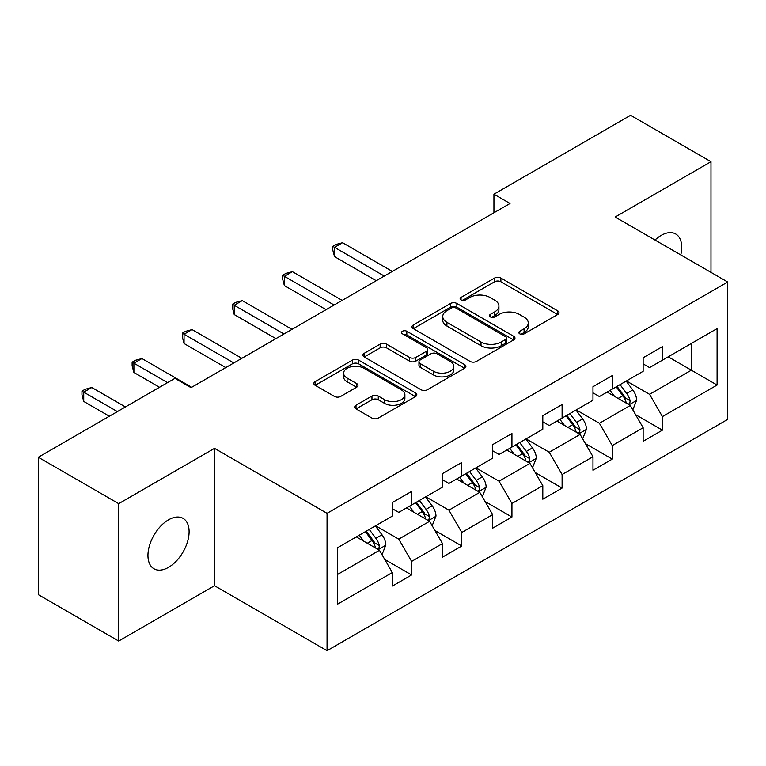 <?xml version="1.0" encoding="UTF-8"?>
<svg xmlns="http://www.w3.org/2000/svg" width="766" height="766" viewBox="0 0 766 766"><rect width="100%" height="100%" fill="white"/><g stroke="black" fill="none" stroke-linecap="round" stroke-linejoin="round"><path stroke-width="1.15" d="M519.75 333.861A3.121 1.8 0 0 0 524.164 333.861L557.705 314.5A4.462 2.576 0 0 0 559.008 312.672A4.462 2.576 0 0 0 557.705 310.852L500.887 278.048A4.462 2.576 0 0 0 494.577 278.048L461.046 297.409A3.121 1.8 0 0 0 460.127 298.692A3.121 1.8 0 0 0 461.046 299.966A3.121 1.8 0 0 0 465.46 299.966L469.797 297.457A14.286 8.244 0 0 1 490.001 297.457L494.74 300.195A14.286 8.244 0 0 1 498.915 306.027A14.286 8.244 0 0 1 494.74 311.858L490.393 314.357A3.121 1.8 0 0 0 489.484 315.63A3.121 1.8 0 0 0 490.393 316.913A3.121 1.8 0 0 0 494.817 316.913L499.154 314.405A14.286 8.244 0 0 1 519.358 314.405L524.088 317.134A14.286 8.244 0 0 1 528.272 322.965A14.286 8.244 0 0 1 524.088 328.796L519.75 331.305A3.121 1.8 0 0 0 518.831 332.578A3.121 1.8 0 0 0 519.75 333.861L519.75 331.305M168.53 567.347A29.108 16.804 120 0 0 187.536 541.696A29.108 16.804 120 0 0 183.074 518.381A29.108 16.804 120 0 0 168.53 519.817A29.108 16.804 120 0 0 149.514 545.469A29.108 16.804 120 0 0 153.976 568.784A29.108 16.804 120 0 0 168.53 567.347M680.783 254.925A29.108 16.804 120 0 0 675.689 233.975A29.108 16.804 120 0 0 661.144 235.411A29.108 16.804 120 0 0 655.007 240.036M356.018 405.243A4.462 2.576 0 0 0 354.715 407.062A4.462 2.576 0 0 0 356.018 408.891L371.96 418.092A4.462 2.576 0 0 0 378.27 418.092L415.517 396.587A4.462 2.576 0 0 0 416.819 394.768A4.462 2.576 0 0 0 415.517 392.939L358.699 360.144A4.462 2.576 0 0 0 352.389 360.144L315.152 381.64A4.462 2.576 0 0 0 313.84 383.469A4.462 2.576 0 0 0 315.152 385.288L334.397 396.405A4.462 2.576 0 0 0 340.717 396.405L356.65 387.203A4.462 2.576 0 0 0 357.961 385.384A4.462 2.576 0 0 0 356.65 383.555L347.103 378.05A11.94 6.894 0 0 1 343.608 373.176A11.94 6.894 0 0 1 350.981 366.799A11.94 6.894 0 0 1 363.994 368.293L401.394 389.894A11.94 6.894 0 0 1 404.888 394.768A11.94 6.894 0 0 1 397.516 401.135A11.94 6.894 0 0 1 384.503 399.641L378.27 396.041A4.462 2.576 0 0 0 371.96 396.041L356.018 405.243L356.018 408.891M214.509 448.349L118.692 503.664L38.3 457.254L38.3 594.636L118.692 641.046L214.509 585.722L327.053 650.698L327.053 513.325L214.509 448.349L214.509 585.722M710.982 272.351L710.982 161.712L615.155 217.037L727.7 282.012L327.053 513.325M710.982 161.712L630.59 115.302L493.936 194.2L493.936 212.766M38.3 457.254L174.954 378.356L191.031 387.644L510.012 203.478L493.936 194.2M470.113 361.418A4.462 2.576 0 0 0 476.433 361.418L513.67 339.913A4.462 2.576 0 0 0 514.982 338.093A4.462 2.576 0 0 0 513.67 336.274L456.862 303.47A4.462 2.576 0 0 0 450.552 303.47L413.305 324.976A4.462 2.576 0 0 0 411.993 326.795A4.462 2.576 0 0 0 413.305 328.614L470.113 361.418M403.663 334.531A3.121 1.8 0 0 1 406.832 334.972L406.832 331.257L464.598 364.606A4.462 2.576 0 0 1 465.9 366.426A4.462 2.576 0 0 1 464.598 368.255L427.351 389.75A4.462 2.576 0 0 1 421.041 389.75L364.223 356.956L364.223 353.308A4.462 2.576 0 0 0 362.921 355.127A4.462 2.576 0 0 0 364.223 356.956M364.223 353.308L380.166 344.106A4.462 2.576 0 0 1 386.476 344.106L409.513 357.406A4.462 2.576 0 0 0 415.833 357.406L426.403 351.307A4.462 2.576 0 0 0 427.715 349.488A4.462 2.576 0 0 0 426.403 347.659L402.418 333.813A3.121 1.8 0 0 1 401.499 332.54A3.121 1.8 0 0 1 403.433 330.874A3.121 1.8 0 0 1 406.832 331.257M327.053 650.698L727.7 419.385L727.7 282.012M384.771 559.458L411.62 574.96L411.62 561.401L442.489 543.582L442.489 557.131L461.783 545.995L461.783 532.447L492.643 514.618L492.643 528.176L511.937 517.04L511.937 503.482L542.807 485.663L542.807 499.212L562.1 488.076L562.1 474.527L592.97 456.699L592.97 470.257L612.264 459.112L612.264 445.563L643.134 427.744L643.134 441.293L662.427 430.157L662.427 416.599L717.091 385.039L717.091 328.604L691.363 343.455L691.363 370.189L717.091 385.039M411.62 574.96L392.326 586.095L392.326 572.547L337.662 604.106L337.662 547.671L392.326 516.102L392.326 502.553L411.62 491.418L411.62 504.966L442.489 487.147L442.489 473.589L461.783 462.453L461.783 476.012L492.643 458.183L492.643 444.634L511.937 433.499L511.937 447.047L542.807 429.228L542.807 415.67L562.1 404.534L562.1 418.083L592.97 400.264L592.97 386.715L612.264 375.57L612.264 389.128L643.134 371.299L643.134 357.751L662.427 346.615L662.427 360.164L717.091 328.604M406.468 507.935L429.621 521.301L398.76 539.13L375.608 525.763M392.326 508.681L398.76 512.397L411.62 504.966M398.76 539.13L411.62 561.401M429.621 521.301L442.489 543.582M456.632 478.98L479.784 492.347L448.914 510.166L425.762 496.799M442.489 479.717L448.914 483.432L461.783 476.012M448.914 510.166L461.783 532.447M479.784 492.347L492.643 514.618M506.795 450.015L529.948 463.382L499.078 481.211L475.925 467.844M492.643 450.762L499.078 454.477L511.937 447.047M499.078 481.211L511.937 503.482M529.948 463.382L542.807 485.663M556.959 421.061L580.111 434.427L549.241 452.246L526.089 438.88M542.807 421.798L549.241 425.513L562.1 418.083M549.241 452.246L562.1 474.527M580.111 434.427L592.97 456.699M607.122 392.096L630.274 405.463L599.405 423.282L576.252 409.915M592.97 392.843L599.405 396.549L612.264 389.128M599.405 423.282L612.264 445.563M630.274 405.463L643.134 427.744M668.211 356.822L691.363 370.189L649.568 394.327L626.416 380.961M643.134 363.879L649.568 367.594L662.427 360.164M649.568 394.327L662.427 416.599M118.692 503.664L118.692 641.046M337.662 574.404L379.467 550.266L356.314 536.899M379.467 550.266L392.326 572.547M635.579 414.655L662.427 430.157M585.415 443.61L612.264 459.112M535.252 472.574L562.1 488.076M485.089 501.538L511.937 517.04M434.935 530.493L461.783 545.995M520.995 334.302L524.088 332.511A14.286 8.244 0 0 0 528.272 326.68L528.272 322.965M498.915 306.027L498.915 309.732A14.286 8.244 0 0 1 494.74 315.563L491.648 317.354M557.638 314.529L500.887 281.764A4.462 2.576 0 0 0 494.577 281.764L462.291 300.406M513.613 339.951L456.862 307.185A4.462 2.576 0 0 0 450.552 307.185L413.362 328.652M505.78 339.367A3.121 1.8 0 0 0 506.699 338.093A3.121 1.8 0 0 0 505.78 336.82L455.914 308.028A3.121 1.8 0 0 0 451.5 308.028L446.923 310.67A14.286 8.244 0 0 0 442.738 316.502A14.286 8.244 0 0 0 446.923 322.333L481.01 342.009A14.286 8.244 0 0 0 501.203 342.009L505.78 339.367L505.78 343.082A3.121 1.8 0 0 0 506.699 341.808L506.699 338.093M442.738 316.502L442.738 320.217A14.286 8.244 0 0 0 446.923 326.048L446.923 322.333M505.78 343.082L501.203 345.725A14.286 8.244 0 0 1 481.01 345.725L446.923 326.048M364.281 356.985L380.166 347.821L380.166 344.106M427.715 349.488L427.715 353.193A4.462 2.576 0 0 1 426.403 355.022L415.833 361.121A4.462 2.576 0 0 1 409.513 361.121L386.476 347.821A4.462 2.576 0 0 0 380.166 347.821M406.832 334.972L464.531 368.283M433.422 371.213A11.94 6.894 0 0 0 446.434 372.707A11.94 6.894 0 0 0 453.807 366.34A11.94 6.894 0 0 0 450.312 361.466L437.137 353.854A4.462 2.576 0 0 0 430.818 353.854L420.247 359.963A4.462 2.576 0 0 0 418.945 361.782A4.462 2.576 0 0 0 420.247 363.601L433.422 371.213L433.422 374.928A11.94 6.894 0 0 0 446.434 376.422A11.94 6.894 0 0 0 453.807 370.055L453.807 366.34M418.945 361.782L418.945 365.497A4.462 2.576 0 0 0 420.247 367.316L420.247 363.601M433.422 374.928L420.247 367.316M404.888 394.768L404.888 398.473A11.94 6.894 0 0 1 397.516 404.85A11.94 6.894 0 0 1 384.503 403.356L378.27 399.756A4.462 2.576 0 0 0 371.96 399.756L356.075 408.92M343.608 373.176L343.608 376.882A11.94 6.894 0 0 0 347.103 381.755L347.103 378.05M356.592 387.242L347.103 381.755M415.459 396.625L358.699 363.86A4.462 2.576 0 0 0 352.389 363.86L315.209 385.327M632.812 409.867L636.632 400.225A12.055 6.961 -120 0 0 632.793 389.971L626.157 381.104M614.581 396.405L610.081 390.392M392.326 271.432L342.584 242.707L334.541 247.351L334.541 256.629L376.25 280.71M628.407 404.391L629.863 402.839L630.131 400.742A12.055 6.961 -120 0 0 626.684 393.494L620.048 384.637M617.023 386.38L624.386 396.204A6.138 3.543 60 0 1 625.506 398.071L630.131 400.742M616.19 386.859L622.825 395.725A12.055 6.961 60 0 1 626.272 402.973M334.541 256.629L332.77 250.042L332.77 246.326L384.283 276.066M332.77 246.326L335.987 244.469L342.584 242.707M582.648 438.822L586.478 429.19A12.055 6.961 -120 0 0 582.629 418.925L575.994 410.069M564.427 425.369L559.917 419.347M342.163 300.387L292.421 271.671L284.377 276.315L284.377 285.594L326.086 309.675M578.244 433.345L579.709 431.804L579.967 429.697A12.055 6.961 -120 0 0 576.52 422.449L569.885 413.592M566.869 415.335L574.222 425.168A6.138 3.543 60 0 1 575.343 427.026L579.967 429.697M566.026 415.823L572.662 424.68A12.055 6.961 60 0 1 576.109 431.928M284.377 285.594L282.616 279.006L282.616 275.291L334.12 305.031M282.616 275.291L285.823 273.433L292.421 271.671M532.485 467.787L536.315 458.145A12.055 6.961 -120 0 0 532.466 447.89L525.83 439.023M514.264 454.324L509.754 448.311M291.999 329.351L242.257 300.626L234.224 305.27L234.224 314.558L275.923 338.629M528.08 462.31L529.545 460.768L529.804 458.662A12.055 6.961 -120 0 0 526.357 451.413L519.721 442.556M516.705 444.299L524.068 454.123A6.138 3.543 60 0 1 525.179 455.99L529.804 458.662M515.863 444.778L522.498 453.644A12.055 6.961 60 0 1 525.945 460.893M234.224 314.558L232.452 307.961L232.452 304.246L283.966 333.986M232.452 304.246L235.669 302.398L242.257 300.626M482.331 496.741L486.151 487.109A12.055 6.961 -120 0 0 482.302 476.845L475.667 467.988M464.1 483.289L459.59 477.266M241.836 358.306L192.094 329.591L184.06 334.235L184.06 343.513L225.759 367.594M477.917 491.265L479.382 489.723L479.65 487.626A12.055 6.961 -120 0 0 476.193 480.378L469.558 471.511M466.542 473.254L473.905 483.087A6.138 3.543 60 0 1 475.016 484.955L479.65 487.626M465.699 473.742L472.335 482.599A12.055 6.961 60 0 1 475.791 489.847M184.06 343.513L182.289 336.925L182.289 333.21L233.802 362.95M182.289 333.21L185.506 331.352L192.094 329.591M432.168 525.706L435.988 516.073A12.055 6.961 -120 0 0 432.148 505.809L425.503 496.952M413.937 512.253L409.427 506.23M191.682 387.27L141.94 358.555L133.897 363.189L133.897 372.477L159.519 387.27M427.763 520.229L429.219 518.687L429.487 516.581A12.055 6.961 -120 0 0 426.04 509.333L419.395 500.476M416.378 502.218L423.742 512.052A6.138 3.543 60 0 1 424.862 513.909L429.487 516.581M415.536 502.707L422.181 511.564A12.055 6.961 60 0 1 425.628 518.812M133.897 372.477L132.125 365.88L132.125 362.174L167.562 382.627M132.125 362.174L135.343 360.317L141.94 358.555M382.004 554.67L385.825 545.028A12.055 6.961 -120 0 0 381.985 534.764L375.35 525.907M363.773 541.208L359.273 535.195M125.442 406.947L91.776 387.51L83.733 392.154L83.733 401.432L109.356 416.235M377.6 549.193L379.055 547.642L379.323 545.545A12.055 6.961 -120 0 0 375.876 538.297L369.241 529.44M366.215 531.183L373.578 541.007A6.138 3.543 60 0 1 374.698 542.874L379.323 545.545M365.382 531.661L372.017 540.528A12.055 6.961 60 0 1 375.464 547.776M83.733 401.432L81.962 394.844L81.962 391.129L117.399 411.591M81.962 391.129L85.179 389.272L91.776 387.51M524.088 332.511L524.088 328.796M490.393 316.913L490.393 314.357M494.74 315.563L494.74 311.858M461.046 299.966L461.046 297.409M494.577 281.764L494.577 278.048M500.887 281.764L500.887 278.048M557.705 314.5L557.705 310.852M413.305 328.614L413.305 324.976M450.552 307.185L450.552 303.47M456.862 307.185L456.862 303.47M513.67 339.913L513.67 336.274M481.01 345.725L481.01 342.009M501.203 345.725L501.203 342.009M386.476 347.821L386.476 344.106M409.513 361.121L409.513 357.406M415.833 361.121L415.833 357.406M426.403 355.022L426.403 351.307M464.598 368.255L464.598 364.606M371.96 399.756L371.96 396.041M378.27 399.756L378.27 396.041M384.503 403.356L384.503 399.641M356.65 387.203L356.65 383.555M315.152 385.288L315.152 381.64M352.389 363.86L352.389 360.144M358.699 363.86L358.699 360.144M415.517 396.587L415.517 392.939M629.077 404.774L636.556 400.465M626.684 393.494L632.793 389.971M618.114 398.444L622.825 395.725M578.924 433.738L586.392 429.42M576.52 422.449L582.629 418.925M567.951 427.399L572.662 424.68M528.76 462.693L536.238 458.384M526.357 451.413L532.466 447.89M517.787 456.364L522.498 453.644M478.597 491.657L486.075 487.339M476.193 480.378L482.302 476.845M467.624 485.328L472.335 482.599M428.433 520.621L435.911 516.303M426.04 509.333L432.148 505.809M417.46 514.283L422.181 511.564M378.27 549.576L385.748 545.268M375.876 538.297L381.985 534.764M367.297 543.247L372.017 540.528"/></g></svg>
